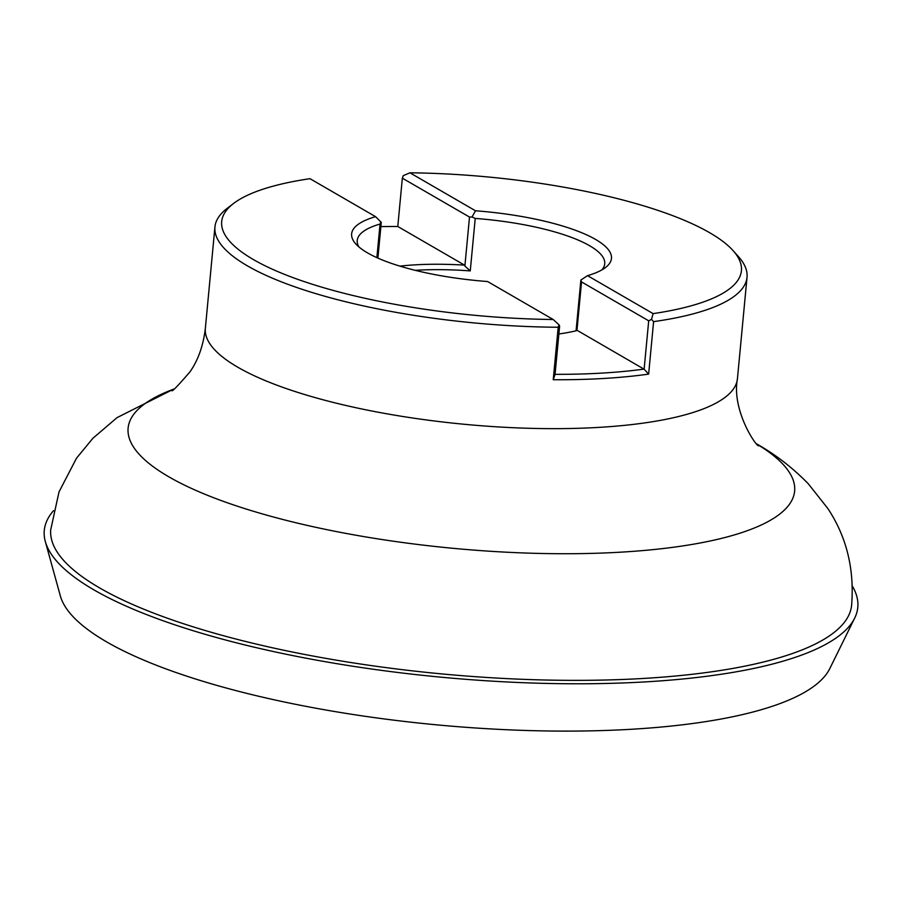 <?xml version="1.0" encoding="UTF-8"?>
<svg xmlns="http://www.w3.org/2000/svg" width="903" height="903" viewBox="0 0 903 903"><rect width="100%" height="100%" fill="white"/><g stroke="black" fill="none" stroke-linecap="round" stroke-linejoin="round"><path stroke-width="1.35" d="M487.597 281.533A130.506 34.743 -174.6 0 1 367.487 252.863A130.506 34.743 -174.6 0 1 355.771 243.9A130.506 34.743 -174.6 0 1 375.569 216.664L309.977 178.681A261.012 69.475 5.4 0 0 233.595 203.446A261.012 69.475 5.4 0 0 295.394 278.508A261.012 69.475 5.4 0 0 553.178 319.504L487.597 281.533M409.917 172.8L475.497 210.783A130.506 34.743 -174.6 0 1 605.529 267.502A130.506 34.743 -174.6 0 1 587.537 275.652L653.117 313.623A261.012 69.475 5.4 0 0 733.112 250.662A261.012 69.475 5.4 0 0 709.668 232.726A261.012 69.475 5.4 0 0 409.917 172.8L403.302 175.656L402.343 178.173L397.783 226.506M53.57 510.635A408.574 108.744 5.4 0 0 45.319 541.54L60.332 595.89A388.414 103.382 5.4 0 0 106.577 641.852A388.414 103.382 5.4 0 0 517.938 730.2A388.414 103.382 5.4 0 0 829.778 668.615L854.701 618.047A408.574 108.744 5.4 0 0 852.387 586.149M45.319 541.54A408.574 108.744 5.4 0 0 93.968 589.896A408.574 108.744 5.4 0 0 526.675 682.826A408.574 108.744 5.4 0 0 854.701 618.047M173.861 389.001L117.097 417.604L92.907 438.26L76.541 458.148L59.022 491.898L50.715 529.79A402.23 107.062 5.4 0 0 99.669 587.943A402.23 107.062 5.4 0 0 544.712 680.004A402.23 107.062 5.4 0 0 851.597 605.495C854.554 569.229 846.63 536.901 827.825 508.491L808.196 483.669C792.439 467.573 775.214 454.299 756.533 443.847M376.867 257.637L380.05 224.034A124.298 33.084 5.4 0 0 357.238 240.424A124.298 33.084 5.4 0 0 358.954 246.982M601.816 269.941A124.298 33.084 5.4 0 0 604.728 263.811A124.298 33.084 5.4 0 0 589.614 245.729A124.298 33.084 5.4 0 0 475.226 218.424L470.26 270.911A124.298 33.084 5.4 0 0 415.211 270.324M733.112 250.662L738.541 256.734A267.232 71.134 -174.6 0 1 747.029 277.266A267.232 71.134 -174.6 0 1 653.591 321.637L648.636 374.113A267.232 71.134 -174.6 0 1 553.234 379.734L558.189 327.247A267.232 71.134 -174.6 0 1 247.433 265.866A267.232 71.134 -174.6 0 1 214.937 226.969A267.232 71.134 -174.6 0 1 227.127 208.39L233.595 203.446M558.878 333.975A128.644 34.246 -174.6 0 0 577.356 330.464L644.121 369.203L648.704 320.813L581.543 281.928L576.938 330.566M555.063 374.339A262.886 69.971 5.4 0 0 644.099 369.101M558.189 327.247L559.025 324.82L559.623 326.062L555.052 374.44L553.234 379.734M380.863 226.619A262.886 69.971 5.4 0 1 397.817 226.506L464.56 265.143L464.876 266.08L469.504 217.059L402.343 178.173M399.916 266.125A128.644 34.246 -174.6 0 1 464.56 265.143M576.08 330.78L580.877 280.032L587.537 275.652M580.877 280.032L581.543 281.928M648.704 320.813L651.526 319.38L653.591 321.637M653.117 313.623L651.526 319.38M469.504 217.059L472.032 217.002L475.226 218.424M472.032 217.002L475.497 210.783M375.569 216.664L381.269 222.352L380.434 222.307L381.269 222.352L380.05 224.034M559.025 324.82L553.178 319.504M470.26 270.911L464.876 266.08M648.636 374.113L644.121 369.203M173.602 389.182A334.731 89.092 5.4 0 0 168.827 476.818A334.731 89.092 5.4 0 0 618.081 552.32A334.731 89.092 5.4 0 0 757.245 444.355M171.931 390.277L171.909 390.277C171.333 392.681 177.372 386.495 190.048 371.731C198.197 360.06 203.299 345.601 205.353 328.353A267.232 71.134 5.4 0 0 237.85 367.25A267.232 71.134 5.4 0 0 534 428.417A267.232 71.134 5.4 0 0 737.446 378.65L747.029 277.266M205.353 328.353L214.937 226.969M737.446 378.65C731.328 410.684 756.94 447.617 758.701 445.743L758.678 445.732M377.894 258.1L381.269 222.409"/></g></svg>
